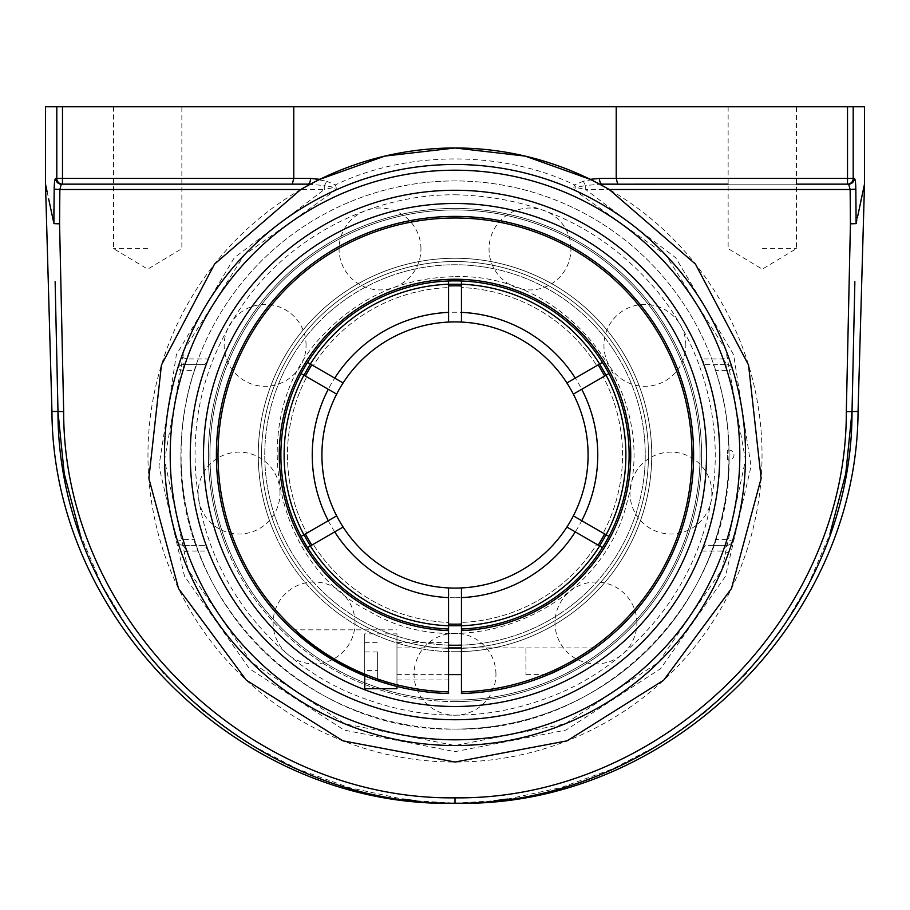 <?xml version="1.0" encoding="UTF-8"?>
<svg xmlns="http://www.w3.org/2000/svg" width="910" height="910" viewBox="0 0 910 910"><rect width="100%" height="100%" fill="white"/><g stroke="black" fill="none" stroke-linecap="round" stroke-linejoin="round"><path stroke-width="0.68" stroke-dasharray="4.55 3.41" d="M300.789 189.507A307.023 307.023 0 0 0 219.97 652.561A307.023 307.023 0 0 0 690.03 652.561A307.023 307.023 0 0 0 609.211 189.507M762.284 248.635L796.443 248.635L762.284 248.635M762.284 106.766L796.443 106.766L762.284 106.766M147.716 248.635L113.557 248.635L147.716 248.635M147.716 106.766L113.557 106.766L147.716 106.766M852.818 375.648L854.865 281.725M416.007 800.8L455 803.2L455 797.842C661.217 800.22 846.971 618.527 846.323 411.673L850.429 223.837L856.128 223.632A5.733 4.937 11.9 0 0 856.117 223.462L855.832 189.132C855.718 182.546 855.218 178.974 854.342 178.417A5.733 5.676 90 0 1 848.666 184.15L850.145 189.507L855.832 189.132M455 803.2L493.993 800.8M507.507 799.082L561.06 787.571L612.737 768.893L661.422 743.447L706.058 711.631L745.881 674.037L780.234 631.369L808.444 584.368L829.92 534.022M55.135 281.725L57.182 375.648M80.08 534.022L101.556 584.368L129.766 631.369L164.118 674.037L203.942 711.631L248.578 743.447L297.263 768.893L348.939 787.571L402.493 799.082M47.092 191.532L48.662 198.949M53.417 221.278L54.168 189.132C54.281 182.546 54.782 178.974 55.658 178.417L56.807 178.417A5.733 5.676 -90 0 0 62.483 184.15L62.483 178.417L293.782 178.417L292.281 184.15L62.483 184.15M856.81 220.209L860.905 200.928M856.31 222.768L857.379 217.718M864.5 106.766L853.193 106.766L853.193 178.417L854.342 178.417M326.531 181.192L335.392 184.889C407.236 150.241 502.991 150.343 574.608 184.889A5.733 1.934 -65.7 0 0 574.346 190.11C502.877 156.247 407.339 156.145 335.653 190.11A5.733 1.934 65.7 0 0 335.392 184.889A5.733 1.956 -68 0 1 334.277 187.38L324.29 185.538A5.733 2.127 110.1 0 0 326.531 181.192L310.515 178.417A5.733 2.525 90 0 1 307.989 184.15L292.281 184.15M602.01 184.15A5.733 2.525 90 0 1 599.485 178.417L616.218 178.417L617.719 184.15L847.517 184.15A5.733 5.676 90 0 0 853.193 178.417L847.517 178.417L847.517 184.15M583.469 181.192L574.608 184.889A5.733 1.956 68 0 0 575.723 187.38L585.71 185.538A5.733 2.127 69.9 0 1 583.469 181.192L599.485 178.417M307.989 184.15L324.29 185.538L324.29 189.507L334.277 187.38L335.653 190.11L244.244 255.027L184.218 349.713L164.517 460.085L188.063 569.694L251.365 662.23L344.992 723.894L455 745.529L565.008 723.894L658.635 662.23L721.937 569.694L745.483 460.085L725.782 349.713L665.756 255.027L574.346 190.11L575.723 187.38L585.71 189.507L585.71 185.538L599.644 184.184M856.117 223.462L850.429 223.837L850.145 189.507L585.71 189.507L675.698 257.735L733.619 354.673L751.068 466.25L725.486 576.246L660.614 668.679L565.861 730.116L455 751.637L344.139 730.116L249.386 668.679L184.514 576.246L158.931 466.25L176.381 354.673L234.302 257.735L324.29 189.507L59.855 189.507L61.334 184.15A5.733 5.676 90 0 1 55.658 178.417M728.136 184.15L796.443 184.15M847.517 106.766L847.517 178.417L616.218 178.417L616.218 106.766L853.193 106.766M616.218 106.766L293.782 106.766L293.782 178.417L310.515 178.417M62.483 106.766L62.483 178.417L56.807 178.417L56.807 106.766L293.782 106.766M113.557 184.15L181.863 184.15M56.807 106.766L45.5 106.766M455 164.471A290.529 290.529 0 0 0 203.396 600.27A290.529 290.529 0 0 0 706.604 600.27A290.529 290.529 0 0 0 455 164.471A290.529 290.529 0 0 0 203.396 600.27A290.529 290.529 0 0 0 706.604 600.27A290.529 290.529 0 0 0 455 164.471M181.477 357.05L186.88 358.984L208.288 358.984A264.73 264.73 0 0 1 701.712 358.984L705.432 364.717L726.953 364.717L723.12 358.984A284.796 284.796 0 0 0 186.88 358.984L183.046 364.717L183.046 370.45A284.796 284.796 0 0 0 183.046 539.55L183.046 545.283A5.733 5.733 0 0 1 177.564 541.257L183.046 539.55L194.467 539.55L196.685 545.283L183.046 545.283L186.88 551.016A284.796 284.796 0 0 0 723.12 551.016L726.953 545.283L726.953 539.55A284.796 284.796 0 0 0 726.953 370.45L726.953 364.717A5.733 5.733 0 0 1 732.436 368.743L726.953 370.45L715.533 370.45L713.315 364.717L726.953 364.717A5.733 5.733 0 0 1 732.436 368.743L731.913 367.105M730.503 547.228L732.436 541.257A5.733 5.733 0 0 1 726.953 545.283L713.315 545.283L715.533 539.55L726.953 539.55L732.436 541.257A5.733 5.733 0 0 1 726.953 545.283L705.432 545.283L701.712 551.016A264.73 264.73 0 0 1 208.288 551.016L186.88 551.016L181.477 552.95L179.475 547.16M178.098 367.06L177.564 368.743A5.733 5.733 0 0 1 183.046 364.717L196.685 364.717L194.467 370.45L183.046 370.45L177.564 368.743A5.733 5.733 0 0 1 183.046 364.717L204.568 364.717L208.288 358.984M701.712 551.016L723.12 551.016L728.523 552.95A290.529 290.529 0 0 1 181.477 552.95A290.529 290.529 0 0 0 728.523 552.95M728.523 357.05A290.529 290.529 0 0 0 335.653 190.11A290.529 290.529 0 0 1 728.523 357.05L723.12 358.984L701.712 358.984M732.436 368.743A290.529 290.529 0 0 1 732.436 541.257A290.529 290.529 0 0 0 732.436 368.743M208.288 551.016L204.568 545.283L183.046 545.283A5.733 5.733 0 0 1 177.564 541.257A290.529 290.529 0 0 1 177.564 368.743A290.529 290.529 0 0 0 177.564 541.257M715.533 370.45A273.899 273.899 0 0 1 715.533 539.55M713.315 545.283L705.432 545.283M204.568 545.283L196.685 545.283M705.432 364.717L713.315 364.717M196.685 364.717L204.568 364.717M194.467 539.55A273.899 273.899 0 0 1 194.467 370.45M455 261.534A193.466 193.466 0 0 0 261.534 455A193.466 193.466 0 0 0 455 648.466A193.466 193.466 0 0 0 648.466 455A193.466 193.466 0 0 0 455 261.534A193.466 193.466 0 0 1 648.466 455A193.466 193.466 0 0 1 455 648.466A193.466 193.466 0 0 1 261.534 455A193.466 193.466 0 0 1 455 261.534M455 648.466A193.466 193.466 0 0 1 287.458 358.267A193.466 193.466 0 0 1 622.542 358.267A193.466 193.466 0 0 1 455 648.466A193.466 193.466 0 0 0 517.039 271.749A193.466 193.466 0 0 0 264.105 423.56A193.466 193.466 0 0 0 455 648.466A193.466 193.466 0 0 0 622.542 358.267A193.466 193.466 0 0 0 287.458 358.267A193.466 193.466 0 0 0 455 648.466A193.466 193.466 0 0 0 622.542 358.267A193.466 193.466 0 0 0 287.458 358.267A193.466 193.466 0 0 0 455 648.466M336.654 394.121L303.883 375.204A170.898 170.898 0 0 0 303.883 534.796L301.085 536.411A174.117 174.117 0 0 1 301.085 373.589L303.883 375.204M448.55 645.133A190.236 190.236 0 0 1 268.04 419.851A190.236 190.236 0 0 1 518.04 275.514A190.236 190.236 0 0 1 461.45 645.133M343.104 527.049L310.333 545.966A170.898 170.898 0 0 0 448.55 625.773L448.55 629.003A174.117 174.117 0 0 1 307.534 547.581L310.333 545.966M461.45 587.928L461.45 625.773A170.898 170.898 0 0 0 599.667 545.966L602.465 547.581A174.117 174.117 0 0 1 461.45 629.003L461.45 625.773M566.896 382.951L599.667 364.034A170.898 170.898 0 0 0 461.45 284.227L461.45 280.997A174.117 174.117 0 0 1 602.465 362.419L599.667 364.034M573.346 394.121L603.216 376.876A167.554 167.554 0 0 1 603.216 533.124L573.346 515.879M461.45 284.227L461.45 287.571A167.554 167.554 0 0 1 596.767 365.706A167.554 167.554 0 0 0 461.45 287.571L461.45 322.072M343.104 382.951L313.233 365.706A167.554 167.554 0 0 1 448.55 287.571L448.55 322.072M303.883 534.796L306.784 533.124A167.554 167.554 0 0 1 306.784 376.876A167.554 167.554 0 0 0 306.784 533.124L336.654 515.879M448.55 625.773L448.55 622.429A167.554 167.554 0 0 1 313.233 544.294A167.554 167.554 0 0 0 448.55 622.429L448.55 587.928M599.667 545.966L596.767 544.294A167.554 167.554 0 0 1 461.45 622.429A167.554 167.554 0 0 0 596.767 544.294L566.896 527.049M606.117 375.204L608.915 373.589A174.117 174.117 0 0 1 608.915 536.411L606.117 534.796A170.898 170.898 0 0 0 606.117 375.204L603.216 376.876A167.554 167.554 0 0 1 603.216 533.124L606.117 534.796M310.333 364.034L307.534 362.419A174.117 174.117 0 0 1 448.55 280.997L448.55 284.227A170.898 170.898 0 0 0 310.333 364.034L313.233 365.706A167.554 167.554 0 0 1 448.55 287.571L448.55 284.227M461.45 691.907A236.998 236.998 0 0 0 659.159 334.641A236.998 236.998 0 0 0 250.841 334.641A236.998 236.998 0 0 0 448.55 691.907L448.55 693.522A238.602 238.602 0 0 1 249.442 333.845A238.602 238.602 0 0 1 660.558 333.845A238.602 238.602 0 0 1 461.45 693.522L461.45 629.003A174.117 174.117 0 0 0 602.465 547.581M608.915 536.411A174.117 174.117 0 0 0 608.915 373.589M307.534 547.581A174.117 174.117 0 0 0 448.55 629.003L448.55 630.607A175.732 175.732 0 0 1 303.894 365.274A175.732 175.732 0 0 1 606.106 365.274A175.732 175.732 0 0 1 461.45 630.607M301.085 373.589A174.117 174.117 0 0 0 301.085 536.411M602.465 362.419A174.117 174.117 0 0 0 461.45 280.997M448.55 280.997A174.117 174.117 0 0 0 307.534 362.419M455 645.236A190.236 190.236 0 0 0 619.755 359.882A190.236 190.236 0 0 0 290.244 359.882A190.236 190.236 0 0 0 455 645.236M455 588.087A133.088 133.088 0 0 0 570.251 388.456A133.088 133.088 0 0 0 339.748 388.456A133.088 133.088 0 0 0 455 588.087A133.088 133.088 0 0 0 570.251 388.456A133.088 133.088 0 0 0 339.748 388.456A133.088 133.088 0 0 0 455 588.087M455 700.052A245.052 245.052 0 0 0 667.223 332.468A245.052 245.052 0 0 0 242.777 332.468A245.052 245.052 0 0 0 455 700.052A245.052 245.052 0 0 0 667.223 332.468A245.052 245.052 0 0 0 242.777 332.468A245.052 245.052 0 0 0 455 700.052A245.052 245.052 0 0 0 700.052 455A245.052 245.052 0 0 0 455 209.948A245.052 245.052 0 0 0 209.948 455A245.052 245.052 0 0 0 455 700.052A245.052 245.052 0 0 1 209.948 455A245.052 245.052 0 0 1 455 209.948A245.052 245.052 0 0 1 700.052 455A245.052 245.052 0 0 1 455 700.052M455 719.73A264.73 264.73 0 0 0 684.263 322.629A264.73 264.73 0 0 0 225.737 322.629A264.73 264.73 0 0 0 455 719.73A264.73 264.73 0 0 0 684.263 322.629A264.73 264.73 0 0 0 225.737 322.629A264.73 264.73 0 0 0 455 719.73M727.511 459.652L727.499 450.348L727.511 459.652A4.914 4.914 0 0 0 733.983 455A4.914 4.914 0 0 0 727.499 450.348M180.931 455C177.154 601.453 308.547 732.846 455 729.069C601.453 732.846 732.846 601.453 729.069 455A274.069 274.069 0 0 0 455 180.931A274.069 274.069 0 0 0 180.931 455A274.069 274.069 0 0 0 455 729.069A274.069 274.069 0 0 0 729.069 455M367.583 677.017L396.965 686.436L364.717 675.868L364.717 633.872L396.965 633.872L396.965 688.688M294.851 631.87L295.511 632.473M461.45 661.274L461.45 647.943L461.45 661.274M448.55 630.607L448.55 691.907M461.45 629.003A174.117 174.117 0 0 0 604.706 366.082A174.117 174.117 0 0 0 305.294 366.082A174.117 174.117 0 0 0 448.55 629.003M448.55 661.274L448.55 642.574L448.55 661.274M525.934 647.931L525.934 674.617L525.934 647.931L461.45 647.931L595.379 647.943L574.927 661.274L564.382 667.053M396.965 661.274L396.965 642.574L396.965 661.274M396.965 686.436L396.965 633.872M276.196 528.869A193.466 193.466 0 0 1 480.423 263.217A193.466 193.466 0 0 1 608.38 572.913A193.466 193.466 0 0 1 276.196 528.869A193.466 193.466 0 0 1 480.423 263.217A193.466 193.466 0 0 1 608.38 572.913A193.466 193.466 0 0 1 276.196 528.869M273.171 530.12A196.742 196.742 0 0 1 480.855 259.964A196.742 196.742 0 0 1 610.974 574.904A196.742 196.742 0 0 1 273.171 530.12A196.742 196.742 0 0 1 480.855 259.964A196.742 196.742 0 0 1 610.974 574.904A196.742 196.742 0 0 1 273.171 530.12M227.09 549.162A246.587 246.587 0 0 1 487.407 210.551A246.587 246.587 0 0 1 650.502 605.286A246.587 246.587 0 0 1 227.09 549.162M222.552 551.039A251.501 251.501 0 0 1 488.056 205.683A251.501 251.501 0 0 1 654.392 608.289A251.501 251.501 0 0 1 222.552 551.039A251.501 251.501 0 0 1 488.056 205.683A251.501 251.501 0 0 1 654.392 608.289A251.501 251.501 0 0 1 222.552 551.039M455 651.742A196.742 196.742 0 0 0 625.386 356.629A196.742 196.742 0 0 0 284.614 356.629A196.742 196.742 0 0 0 455 651.742A196.742 196.742 0 0 0 625.386 356.629A196.742 196.742 0 0 0 284.614 356.629A196.742 196.742 0 0 0 455 651.742M455 701.587A246.587 246.587 0 0 0 668.554 331.706A246.587 246.587 0 0 0 241.446 331.706A246.587 246.587 0 0 0 455 701.587M455 706.501A251.501 251.501 0 0 0 672.808 329.249A251.501 251.501 0 0 0 237.191 329.249A251.501 251.501 0 0 0 455 706.501M377.616 651.969L377.616 679.895L377.616 651.969L364.717 651.969L364.717 642.653L364.717 651.969L377.616 651.969M364.717 642.653L377.616 642.653M364.717 670.579L364.717 651.969L364.717 670.579L377.616 670.579L364.717 670.579L364.717 679.895L364.717 670.579M364.717 679.895L377.616 679.895M396.965 654.609L396.965 674.617L396.965 654.609M364.717 688.688L364.717 633.872M858.05 411.457L846.323 411.673M54.168 189.132L59.855 189.507L59.571 223.837L53.883 223.462A5.733 4.937 -11.9 0 0 53.872 223.632L59.571 223.837L63.677 411.673L51.95 411.457M63.677 411.673C63.029 618.527 248.783 800.22 455 797.842M303.986 375.261A170.773 170.773 0 0 0 303.986 534.739M310.435 545.909A170.773 170.773 0 0 0 448.55 625.648M461.45 625.648A170.773 170.773 0 0 0 599.565 545.909M606.014 534.739A170.773 170.773 0 0 0 606.071 534.636A170.773 170.773 0 0 0 606.014 375.261M599.565 364.091A170.773 170.773 0 0 0 461.45 284.352M448.55 284.352A170.773 170.773 0 0 0 310.435 364.091M455 597.756A142.756 142.756 0 0 1 331.365 383.622A142.756 142.756 0 0 1 578.635 383.622A142.756 142.756 0 0 1 455 597.756M728.136 106.766L728.136 248.635L762.284 269.155L796.443 248.635L796.443 106.766M113.557 106.766L113.557 248.635L147.716 269.155L181.863 248.635L181.863 106.766M455 729.069A274.069 274.069 0 0 0 729.069 455A274.069 274.069 0 0 0 455 180.931A274.069 274.069 0 0 0 180.931 455A274.069 274.069 0 0 0 455 729.069M455 276.685C567.169 272.681 659.488 391.687 627.707 499.34C603.694 608.995 465.465 668.804 369.096 611.258C268.871 560.731 245.313 411.968 325.018 332.935C360.599 296.285 403.926 277.527 455 276.685M455 194.786C535.853 196.435 602.693 227.875 655.496 289.141C706.365 349.861 726.703 434.559 708.947 511.761C692.135 589.179 637.683 657.157 565.792 690.44C491.935 723.393 418.065 723.393 344.208 690.44C272.317 657.157 217.865 589.179 201.053 511.761C185.014 432.489 201.133 360.417 249.397 295.511C297.559 232.619 375.784 194.296 455 194.786M280.018 493.072A40.95 40.95 0 0 0 239.068 452.122A40.95 40.95 0 0 0 198.118 493.072A40.95 40.95 0 0 0 239.068 534.022A40.95 40.95 0 0 0 280.018 493.072M420.955 248.965A40.95 40.95 0 0 0 380.005 208.015A40.95 40.95 0 0 0 339.055 248.965A40.95 40.95 0 0 0 380.005 289.915A40.95 40.95 0 0 0 420.955 248.965M685.833 345.368A40.95 40.95 0 0 0 644.883 304.418A40.95 40.95 0 0 0 603.933 345.368A40.95 40.95 0 0 0 644.883 386.318A40.95 40.95 0 0 0 685.833 345.368M636.886 622.963A40.95 40.95 0 0 0 595.936 582.013A40.95 40.95 0 0 0 554.986 622.963A40.95 40.95 0 0 0 595.936 663.913A40.95 40.95 0 0 0 636.886 622.963M495.95 674.264A40.95 40.95 0 0 0 455 633.314A40.95 40.95 0 0 0 414.05 674.264A40.95 40.95 0 0 0 455 715.214A40.95 40.95 0 0 0 495.95 674.264M711.882 493.072A40.95 40.95 0 0 0 670.932 452.122A40.95 40.95 0 0 0 629.982 493.072A40.95 40.95 0 0 0 670.932 534.022A40.95 40.95 0 0 0 711.882 493.072M570.945 248.965A40.95 40.95 0 0 0 529.995 208.015A40.95 40.95 0 0 0 489.045 248.965A40.95 40.95 0 0 0 529.995 289.915A40.95 40.95 0 0 0 570.945 248.965M306.067 345.368A40.95 40.95 0 0 0 265.117 304.418A40.95 40.95 0 0 0 224.167 345.368A40.95 40.95 0 0 0 265.117 386.318A40.95 40.95 0 0 0 306.067 345.368M355.014 622.963A40.95 40.95 0 0 0 314.064 582.013A40.95 40.95 0 0 0 273.114 622.963A40.95 40.95 0 0 0 314.064 663.913A40.95 40.95 0 0 0 355.014 622.963M525.934 674.617L548.309 674.606M292.622 629.834L396.965 629.834M396.965 679.975L448.55 679.975M396.965 642.574L448.55 642.574M396.965 674.617L448.55 674.617M396.965 647.931L448.55 647.931"/><path stroke-width="1.36" d="M319.831 179.327L310.515 178.417A5.733 2.525 90 0 1 307.989 184.15L310.355 184.184L319.831 179.327L384.816 156.099L455 147.977A307.023 307.023 0 0 0 300.789 189.507L214.532 264.105L161.445 365.046L148.865 478.398L178.531 588.52L246.337 680.225L342.933 740.842L455 762.023L567.066 740.842L663.663 680.225L731.469 588.52L761.135 478.398L748.555 365.046L695.467 264.105L609.211 189.507A307.023 307.023 0 0 0 455 147.977L525.184 156.099L590.169 179.327L599.644 184.184L728.136 184.15M599.77 184.252L609.848 189.883M300.152 189.883L310.23 184.252M455 745.529A290.529 290.529 0 0 0 745.529 455A290.529 290.529 0 0 0 455 164.471A290.529 290.529 0 0 0 164.471 455A290.529 290.529 0 0 0 455 745.529M609.211 189.507L850.145 189.507L848.666 184.15A5.733 5.676 -90 0 0 854.342 178.417L853.193 178.417L853.193 106.766L864.5 106.766L864.5 184.23L857.379 217.718M310.515 178.417L293.782 178.417L292.281 184.15L307.989 184.15L61.334 184.15L59.855 189.507L300.789 189.507M829.92 534.022L845.777 473.53L852.022 411.457L852.818 375.648M854.865 281.725L852.022 411.457C852.534 621.371 664.459 805.623 454.989 803.2C245.541 805.623 57.467 621.371 57.978 411.457L55.135 281.725M493.993 800.8L507.507 799.082M57.182 375.648L57.978 411.457L51.95 411.457C52.723 622.781 243.687 808.444 455 803.234C666.313 808.444 857.277 622.793 858.05 411.457L846.323 411.673C846.835 618.572 661.49 800.197 455 797.842L455 803.2M57.978 411.82L64.246 473.712L80.08 534.022M402.493 799.082L416.007 800.8M53.883 223.462C42.861 171.683 42.861 171.683 53.883 223.462L54.168 189.132L59.855 189.507L59.571 223.837L53.872 223.632C42.872 171.842 42.872 171.842 53.872 223.632C42.872 171.842 42.872 171.842 53.872 223.632A5.733 4.937 -11.9 0 1 53.883 223.462L59.571 223.837L63.677 411.673L57.978 411.457M62.483 106.766L293.782 106.766L293.782 178.417L62.483 178.417L62.483 106.766L45.5 106.766L45.5 184.07L47.092 191.532M48.662 198.949L53.417 221.278M846.323 411.673L850.429 223.837L856.117 223.462A5.733 4.937 11.9 0 1 856.128 223.632C867.128 171.842 867.128 171.842 856.128 223.632L850.429 223.837L850.145 189.507L855.832 189.132L856.117 223.462C867.139 171.683 867.139 171.683 856.117 223.462L856.81 220.209M860.905 200.928L864.5 184.07M856.128 223.632L856.31 222.768M855.832 189.132C855.718 182.546 855.218 178.974 854.342 178.417M56.807 106.766L56.807 178.417L62.483 178.417L62.483 184.15A5.733 5.676 -90 0 1 56.807 178.417L55.658 178.417A5.733 5.676 90 0 0 61.334 184.15L292.281 184.15M55.658 178.417C54.782 178.974 54.281 182.546 54.168 189.132M293.782 106.766L616.218 106.766L616.218 178.417L617.719 184.15L602.01 184.15A5.733 2.525 90 0 1 599.485 178.417L590.169 179.327M616.218 106.766L847.517 106.766L847.517 178.417L599.485 178.417M853.193 106.766L847.517 106.766M796.443 184.15L848.666 184.15L847.517 184.15L847.517 178.417L853.193 178.417A5.733 5.676 90 0 1 847.517 184.15M599.644 184.184L602.01 184.15M62.483 184.15L113.557 184.15M181.863 184.15L307.989 184.15M455 190.27A264.73 264.73 0 0 1 684.263 587.371A264.73 264.73 0 0 1 225.737 587.371A264.73 264.73 0 0 1 455 190.27M731.913 367.105L728.523 357.05M728.523 552.95L730.503 547.228M177.564 541.257L179.475 547.16M181.477 357.05A290.529 290.529 0 0 1 335.653 190.11A290.529 290.529 0 0 0 181.477 357.05L178.098 367.06M301.085 536.411L336.654 515.879A133.088 133.088 0 0 1 336.654 394.121L301.085 373.589M461.45 645.133A190.236 190.236 0 0 1 448.55 645.133M602.465 547.581L566.896 527.049A133.088 133.088 0 0 1 461.45 587.928L461.45 630.607A175.732 175.732 0 0 0 606.106 365.274A175.732 175.732 0 0 0 303.894 365.274A175.732 175.732 0 0 0 448.55 630.607L448.55 587.928A133.088 133.088 0 0 1 343.104 527.049L307.534 547.581M461.45 280.997L461.45 322.072A133.088 133.088 0 0 1 566.896 382.951L602.465 362.419M598.177 364.887A169.18 169.18 0 0 1 604.627 376.058M448.55 285.945A169.18 169.18 0 0 1 461.45 285.945M305.373 376.058A169.18 169.18 0 0 1 311.823 364.887M311.823 545.113A169.18 169.18 0 0 1 305.373 533.942M461.45 624.055A169.18 169.18 0 0 1 448.55 624.055M604.627 533.942A169.18 169.18 0 0 1 598.177 545.113M608.915 373.589L573.346 394.121A133.088 133.088 0 0 1 573.346 515.879L608.915 536.411M307.534 362.419L343.104 382.951A133.088 133.088 0 0 1 461.45 322.072M336.654 394.121A133.088 133.088 0 0 1 448.55 322.072L448.55 280.997M566.896 382.951A133.088 133.088 0 0 1 573.346 394.121M573.346 515.879A133.088 133.088 0 0 1 566.896 527.049M461.45 587.928A133.088 133.088 0 0 1 336.654 515.879M599.667 545.966A170.898 170.898 0 0 1 461.45 625.773M606.117 375.204A170.898 170.898 0 0 1 606.117 534.796M303.883 534.796A170.898 170.898 0 0 1 303.883 375.204M461.45 284.227A170.898 170.898 0 0 1 599.667 364.034M310.333 364.034A170.898 170.898 0 0 1 448.55 284.227M448.55 625.773A170.898 170.898 0 0 1 310.333 545.966M461.45 691.907L461.45 693.522A238.602 238.602 0 0 0 660.558 333.845A238.602 238.602 0 0 0 249.442 333.845A238.602 238.602 0 0 0 448.55 693.522L448.55 691.907A236.998 236.998 0 0 1 250.841 334.641A236.998 236.998 0 0 1 659.159 334.641A236.998 236.998 0 0 1 461.45 691.907L461.45 630.607M396.965 686.436L396.965 688.688L364.717 688.688L364.717 675.868L320.229 651.89L294.851 631.87M295.511 632.473L327.236 656.508L367.583 677.017M448.55 629.003A174.117 174.117 0 0 1 305.294 366.082A174.117 174.117 0 0 1 604.706 366.082A174.117 174.117 0 0 1 461.45 629.003M448.55 691.907L448.55 630.607M564.382 667.053L548.309 674.606C557.148 671.933 590.203 652.845 595.379 647.943M455 706.501A251.501 251.501 0 0 0 672.808 329.249A251.501 251.501 0 0 0 237.191 329.249A251.501 251.501 0 0 0 455 706.501M455 797.842C248.51 800.197 63.165 618.572 63.677 411.673M455 170.204A284.796 284.796 0 0 1 701.644 597.404A284.796 284.796 0 0 1 208.356 597.404A284.796 284.796 0 0 1 455 170.204M303.986 534.739A170.773 170.773 0 0 0 310.435 545.909M448.55 625.648A170.773 170.773 0 0 0 461.45 625.648M599.565 545.909A170.773 170.773 0 0 0 606.014 534.739M606.014 375.261A170.773 170.773 0 0 0 599.565 364.091M461.45 284.352A170.773 170.773 0 0 0 448.55 284.352M310.435 364.091A170.773 170.773 0 0 0 303.986 375.261M461.45 597.62A142.756 142.756 0 0 0 575.279 531.895M581.729 520.725A142.756 142.756 0 0 0 581.729 389.275M328.271 389.275A142.756 142.756 0 0 0 328.271 520.725M575.279 378.105A142.756 142.756 0 0 0 461.45 312.38M448.55 312.38A142.756 142.756 0 0 0 334.721 378.105M334.721 531.895A142.756 142.756 0 0 0 448.55 597.62M45.5 184.07L51.95 411.457M858.05 411.457L864.5 184.23M448.55 674.617L461.45 674.617M448.55 647.931L461.45 647.931"/></g></svg>
